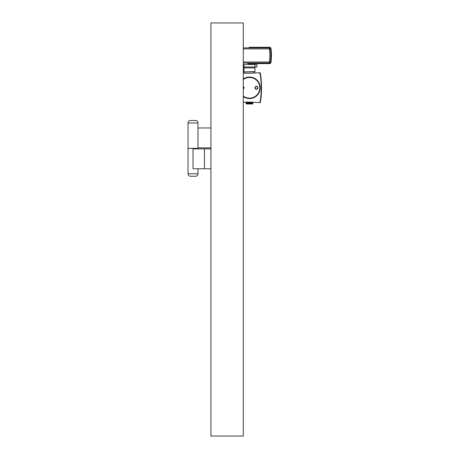 <?xml version="1.0" encoding="UTF-8"?>
<svg xmlns="http://www.w3.org/2000/svg" width="459" height="459" viewBox="0 0 459 459"><rect width="100%" height="100%" fill="white"/><g stroke="black" fill="none" stroke-linecap="round" stroke-linejoin="round"><path stroke-width="0.69" d="M261.246 94.898L261.269 94.594M244.045 73.13L243.281 73.09A92.466 92.466 0 0 0 258.205 72.746L259.41 73.084A0.499 0.499 0 0 1 260.104 73.463A89.585 89.585 0 0 1 260.104 101.892A0.499 0.499 0 0 1 259.41 102.265L259.151 102.437L259.691 102.632A0.499 0.499 0 0 0 260.351 102.248A89.889 89.889 0 0 0 260.351 73.107A0.499 0.499 0 0 0 259.691 72.723L259.237 73.153L260.104 73.147A89.637 89.637 0 0 1 260.104 102.208L258.205 102.609A92.466 92.466 0 0 0 243.281 102.265M260.987 98.26A89.964 89.964 0 0 0 261.314 94.961M261.045 97.773L261.085 97.406M249.495 102.116C257.327 102.403 257.327 102.403 249.495 102.116M254.722 73.044L254.722 71.897L244.268 71.897L244.108 73.136M243.281 73.09L249.495 73.239C258.801 72.843 258.801 72.843 249.495 73.239M243.281 96.574A10.752 10.752 0 0 0 260.242 87.801A10.752 10.752 0 0 0 243.281 79.028M261.24 87.927L261.228 86.344M244.417 102.208L245.777 102.156M245.869 102.15L246.19 102.145L246.093 102.988L252.909 102.988L252.909 103.482L246.093 103.482L246.093 102.988M243.281 79.246A10.574 10.574 0 0 1 260.069 87.801A10.574 10.574 0 0 1 243.281 96.361M243.281 79.556A10.328 10.328 0 0 1 259.823 87.801A10.328 10.328 0 0 1 243.281 96.051M256.461 89.293A1.492 1.492 0 0 0 257.952 87.801A1.492 1.492 0 0 0 256.461 86.309A1.492 1.492 0 0 0 254.969 87.801A1.492 1.492 0 0 0 256.461 89.293M243.281 89.092A1.492 1.492 0 0 0 243.281 86.51M256.461 89.046A1.245 1.245 0 0 0 257.706 87.801A1.245 1.245 0 0 0 256.461 86.556A1.245 1.245 0 0 0 255.215 87.801A1.245 1.245 0 0 0 256.461 89.046M243.281 88.794A1.245 1.245 0 0 0 243.281 86.814M252.811 102.208L246.19 102.489M246.093 103.482L246.322 103.975L252.679 103.975L252.909 103.482M243.281 47.885L269.41 47.885A0.993 0.993 0 0 1 270.397 48.746A49.773 49.773 0 0 1 270.397 62.154A0.993 0.993 0 0 1 269.41 63.015L243.281 63.015M270.821 53.709L270.821 57.191M255.967 63.124L269.473 63.124A0.993 0.993 0 0 0 270.46 62.269A49.773 49.773 0 0 0 270.471 48.637A0.993 0.993 0 0 0 269.49 47.776L249.122 47.776L249.122 47.277L269.49 47.277A1.492 1.492 0 0 1 270.965 48.568A50.266 50.266 0 0 1 270.953 62.338A1.492 1.492 0 0 1 269.473 63.623L254.475 63.623M256.076 63.015L255.324 63.365L247.659 63.365L246.902 63.015M248.503 63.365L248.503 64.208L254.475 64.208L254.475 63.365M249.88 64.507L253.248 64.208M254.969 64.507L254.969 66.997L256.948 66.997L256.948 64.507L244.016 64.507L244.016 66.997L244.022 64.507M254.969 66.997L244.016 66.997M256.948 66.997L256.948 64.507M244.268 71.897L254.969 71.644L254.969 67.898L244.016 67.898L244.538 66.997M249.553 73.239L247.694 73.239M197.99 168.78L197.99 173.754A2.49 2.49 0 0 1 195.5 176.245L190.519 176.245A2.49 2.49 0 0 1 188.035 173.754L188.035 148.372L197.99 148.372L188.035 148.372L188.035 122.989A2.49 2.49 0 0 1 190.519 120.499L195.5 120.499A2.49 2.49 0 0 1 197.99 122.989L197.99 148.871M204.456 168.78L204.456 148.871L193.009 148.871L193.009 168.78L210.928 168.78M204.456 148.871L210.928 148.871M210.928 127.969L197.99 127.969M197.99 147.873L210.928 147.873M210.928 436.05L210.928 22.95L243.281 22.95L243.281 436.05L210.928 436.05M243.281 48.883L269.41 48.883A48.774 48.774 0 0 1 269.41 62.022L270.397 62.154A0.993 0.993 0 0 1 269.41 63.015L269.41 62.022L243.281 62.022M269.41 48.883L270.397 48.746A0.993 0.993 0 0 0 269.41 47.885L269.41 48.883M197.99 173.754L188.035 173.754M188.035 122.989L197.99 122.989M252.811 102.489L252.909 102.988M254.447 66.997L254.969 67.898M244.016 71.644L244.016 67.898"/></g></svg>
